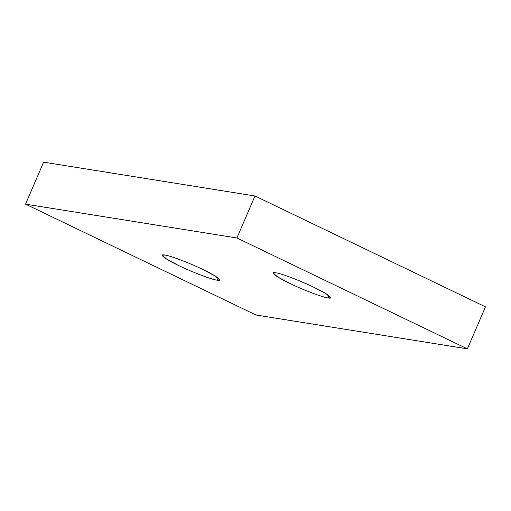<?xml version="1.0" encoding="UTF-8"?>
<svg xmlns="http://www.w3.org/2000/svg" width="511" height="511" viewBox="0 0 511 511"><rect width="100%" height="100%" fill="white"/><g stroke="black" fill="none" stroke-linecap="round" stroke-linejoin="round"><path stroke-width="0.77" d="M217.13 280.181L218.088 277.965L217.13 280.181L219.717 279.983L215.259 276.055L202.988 269.54C190.603 263.408 169.652 255.443 164.893 255.053L162.306 255.257L166.765 259.186L179.035 265.701C191.421 271.833 212.372 279.798 217.13 280.181C212.372 279.798 191.421 271.833 179.035 265.701C165.577 259.403 157.797 253.545 164.893 255.053C169.652 255.443 190.603 263.408 202.988 269.54C216.447 275.838 224.22 281.695 217.13 280.181M328.024 297.932L328.982 295.716L328.024 297.932L330.611 297.734L326.152 293.806L313.882 287.291C301.496 281.159 280.545 273.193 275.787 272.804L273.2 273.008L277.658 276.936L289.929 283.452C302.314 289.584 323.265 297.549 328.024 297.932C323.265 297.549 302.314 289.584 289.929 283.452C276.47 277.154 268.69 271.296 275.787 272.804C280.545 273.193 301.496 281.159 313.882 287.291C327.34 293.589 335.114 299.446 328.024 297.932M25.55 204.151L236.912 237.979L254.995 195.988L43.633 162.159L25.55 204.151L43.633 162.159L254.995 195.988L236.912 237.979L467.367 348.841L485.45 306.849L254.995 195.988L485.45 306.849L467.367 348.841L256.005 315.012L25.55 204.151L256.005 315.012L467.367 348.841L236.912 237.979L25.55 204.151"/></g></svg>
